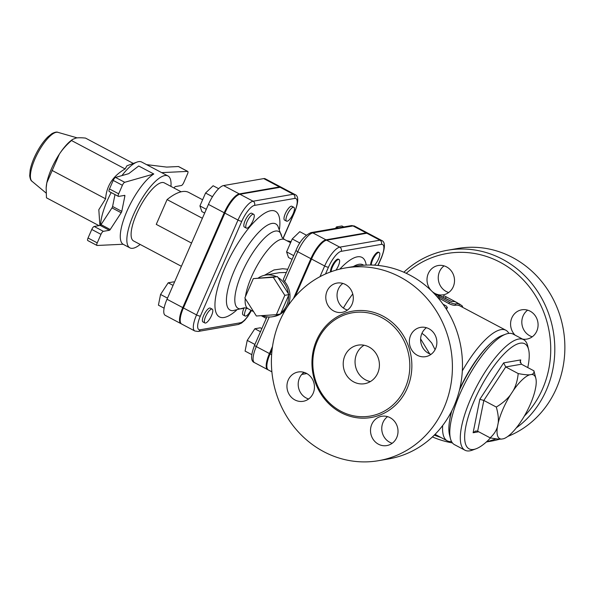 <?xml version="1.0" encoding="UTF-8"?>
<svg xmlns="http://www.w3.org/2000/svg" width="594" height="594" viewBox="0 0 594 594"><rect width="100%" height="100%" fill="white"/><g stroke="black" fill="none" stroke-linecap="round" stroke-linejoin="round"><path stroke-width="0.89" d="M406.244 273.307A94.646 87.392 80.2 0 1 516.127 273.136A94.646 87.392 80.2 0 1 542.567 388.877A94.646 87.392 80.2 0 1 524.324 416.104M440.867 437.444A94.646 87.392 80.2 0 1 434.303 435.098M515.02 335.098A14.865 13.721 80.2 0 1 511.107 319.988A14.865 13.721 80.2 0 1 521.792 309.808A14.865 13.721 80.2 0 1 535.194 315.674A14.865 13.721 80.2 0 1 536.805 331.066A14.865 13.721 80.2 0 1 526.871 339.1A14.865 13.721 80.2 0 1 522.586 339.107M431.251 290.6A14.865 13.721 80.2 0 1 427.576 275.557A14.865 13.721 80.2 0 1 438.224 265.525A14.865 13.721 80.2 0 1 446.562 266.892A14.865 13.721 80.2 0 1 453.237 286.776A14.865 13.721 80.2 0 1 443.302 294.81A14.865 13.721 80.2 0 1 432.135 291.461M420.619 338.914L429.707 353.868M387.578 416.639A14.865 13.721 -99.8 0 0 389.709 442.263A14.865 13.721 -99.8 0 0 392.196 443.28M304.009 372.356A14.865 13.721 -99.8 0 0 299.465 378.088A14.865 13.721 -99.8 0 0 308.628 398.99M426.433 327.717A14.865 13.721 -99.8 0 0 420.842 342.404A14.865 13.721 -99.8 0 0 431.051 354.351M342.857 283.427A14.865 13.721 -99.8 0 0 337.273 298.114A14.865 13.721 -99.8 0 0 347.475 310.061M458.85 305.45L459.474 304.031L455.271 301.804A64.145 20.033 117.9 0 0 451.73 301.618L439.671 295.604L438.209 295.983L439.36 296.814L449.465 302.168C452.16 303.445 454.217 304.017 455.643 303.89A64.145 20.033 -62.1 0 1 459.474 304.031L458.85 305.45A62.578 19.543 117.9 0 0 455.034 305.294C453.601 305.42 451.544 304.848 448.856 303.571L437.6 297.379M437.451 297.149L438.209 295.983A64.145 20.033 -62.1 0 1 439.671 295.604M445.73 308.204L447.379 307.543L446.228 305.94L443.035 304.247M447.379 307.543L446.458 309.34M445.53 296.503L457.283 302.754M451.819 301.611L440.815 296.057M442.961 296.963L443.844 295.73A64.145 20.033 -62.1 0 1 444.921 296.176L444.921 296.176A64.145 20.033 -62.1 0 1 444.943 296.191M459.6 304.031L462.607 306.266L462.229 307.12M496.309 407.061C502.487 403.267 507.217 399.183 510.506 394.81A36.071 11.264 117.9 0 0 498.195 422.987C498.715 418.644 498.084 413.335 496.309 407.061L483.835 400.445L479.841 399.294L473.121 432.744L475.764 430.954L477.65 431.222L483.835 400.445L505.732 366.944L521.45 364.219L520.181 361.241L520.73 359.912L503.645 362.875L505.732 366.944L518.206 373.559C523.418 374.584 527.249 375 529.7 374.799L531.63 374.458C533.449 373.923 534.214 372.713 533.932 370.827L535.847 378.4A36.071 11.264 117.9 0 0 531.63 374.458M535.847 378.4A36.071 11.264 117.9 0 1 535.818 386.761L535.053 390.548A36.071 11.264 117.9 0 1 522.742 418.733L520.04 422.854A36.071 11.264 117.9 0 1 503.942 438.602L503.549 438.743A36.071 11.264 117.9 0 0 503.942 438.602M521.45 364.219L533.932 370.827M490.518 437.912A59.452 18.57 -62.1 0 1 476.032 448.797A59.452 18.57 -62.1 0 1 480.516 387.637A59.452 18.57 -62.1 0 1 528.608 349.576A59.452 18.57 -62.1 0 1 527.762 367.56M490.124 437.837C493.844 434.474 496.28 430.784 497.43 426.782A36.071 11.264 117.9 0 0 501.611 439.077C499.16 439.278 495.337 438.862 490.124 437.837L477.65 431.222M529.7 374.799A36.071 11.264 117.9 0 0 513.201 390.681C515.859 385.966 517.523 380.257 518.206 373.559M510.506 394.81L513.201 390.681M497.43 426.782L498.195 422.987M503.549 438.743L501.611 439.077M528.608 349.576L527.65 345.73A62.578 19.543 117.9 0 0 523.604 339.642A62.578 19.543 117.9 0 0 477.027 385.788A62.578 19.543 117.9 0 0 464.998 450.23A62.578 19.543 117.9 0 0 472.304 450.163L476.032 448.797M464.998 450.23L454.492 444.661A62.578 19.543 -62.1 0 1 450.445 438.58A62.578 19.543 -62.1 0 1 466.528 380.219A62.578 19.543 -62.1 0 1 505.791 334.14A62.578 19.543 -62.1 0 1 513.097 334.08L523.604 339.642M505.791 334.14L502.064 335.513A59.452 18.57 117.9 0 0 459.444 390.139M451.796 410.848A59.452 18.57 117.9 0 0 449.487 434.726L450.445 438.58M46.176 187.563A32.069 10.016 -62.1 0 1 46.198 187.303A32.069 10.016 -62.1 0 1 46.815 182.826A32.069 10.016 -62.1 0 1 59.326 154.18A32.069 10.016 -62.1 0 1 70.886 140.711L72.527 139.442L71.495 140.526C66.38 145.003 62.325 149.562 59.326 154.18L46.815 182.826L46.154 187.912L46.466 197.817L98.968 225.638M133.323 163.439L85.506 138.09C81.378 137.667 78.245 137.652 76.091 138.031L72.527 139.442M99.874 225.482L98.819 209.704L105.606 198.804C106.497 185.877 113.008 175.921 125.126 168.941L71.495 140.526M125.126 168.941L126.908 165.793L136.969 162.095A40.674 12.704 117.9 0 0 121.904 175.609M105.606 198.804L51.975 170.381M170.938 186.39A40.674 12.704 117.9 0 0 167.983 175.973L141.721 162.058A40.674 12.704 117.9 0 0 136.969 162.095M111.175 192.56A40.674 12.704 117.9 0 0 100.572 225.2M146.592 164.635L166.639 167.085L178.415 166.528L187.607 171.399A3.126 0.98 -62.1 0 1 187.786 171.436A3.126 0.98 -62.1 0 1 187.504 173.997L183.776 182.529A3.126 0.98 -62.1 0 1 181.37 185.528L175.334 186.575A1.567 0.49 117.9 0 0 174.51 187.362L174.064 188.046M101.032 224.636A1.567 0.49 -62.1 0 1 100.215 225.423L109.407 230.294A1.567 0.49 117.9 0 0 110.224 229.507L101.032 224.636L111.984 207.885L121.176 212.756L110.224 229.507M121.176 212.756A1.567 0.49 117.9 0 0 121.785 211.36L124.881 195.968A1.567 0.49 117.9 0 0 124.792 195.374A1.567 0.49 117.9 0 0 124.673 195.359L118.629 196.406A3.126 0.98 -62.1 0 1 118.384 196.376A3.126 0.98 -62.1 0 1 118.666 193.815L122.394 185.283A3.126 0.98 -62.1 0 1 124.733 182.299L153.787 173.99A40.674 12.704 117.9 0 0 126.982 211.1A40.674 12.704 117.9 0 0 123.092 244.245L97.134 245.471A3.126 0.98 -62.1 0 1 96.956 245.433A3.126 0.98 -62.1 0 1 97.238 242.872L88.046 238.001L91.773 229.47L100.965 234.34A3.126 0.98 -62.1 0 1 103.371 231.341L94.179 226.47A3.126 0.98 117.9 0 0 91.773 229.47M114.991 194.58L112.593 206.489A1.567 0.49 -62.1 0 1 111.984 207.885M187.607 171.399L161.665 172.624M100.965 234.34L97.238 242.872M109.407 230.294L103.371 231.341M88.046 238.001A3.126 0.98 117.9 0 0 87.764 240.563L96.956 245.433M153.787 173.99L138.706 165.993L128.72 173.663L115.54 177.428A3.126 0.98 117.9 0 0 113.202 180.413L109.474 188.944A3.126 0.98 117.9 0 0 109.192 191.506L118.384 196.376M94.179 226.47L100.215 225.423M167.983 175.973A40.674 12.704 117.9 0 0 137.711 205.962A40.674 12.704 117.9 0 0 129.886 247.854A40.674 12.704 117.9 0 0 140.169 244.453M181.408 266.305L133.553 240.941A32.856 10.261 -62.1 0 1 139.872 207.106A32.856 10.261 -62.1 0 1 164.323 182.885L181.14 191.795M253.074 214.219A7.819 2.443 -62.1 0 1 253.69 214.293A7.819 2.443 -62.1 0 1 252.183 222.349A7.819 2.443 -62.1 0 1 246.362 228.118A7.819 2.443 -62.1 0 1 247.446 220.886A7.819 2.443 -62.1 0 1 253.074 214.219M246.362 228.118L244.394 227.071A7.819 2.443 -62.1 0 1 245.478 219.847A7.819 2.443 -62.1 0 1 251.106 213.179A7.819 2.443 -62.1 0 1 251.715 213.253L253.69 214.293M205.621 316.58A7.819 2.443 -62.1 0 1 212.244 309.155A7.819 2.443 -62.1 0 1 210.744 317.203A7.819 2.443 -62.1 0 1 204.923 322.973A7.819 2.443 -62.1 0 1 205.621 316.58M204.923 322.973L202.948 321.933A7.819 2.443 -62.1 0 1 203.653 315.533A7.819 2.443 -62.1 0 1 210.276 308.108L212.244 309.155M250.928 310.224A7.819 2.443 -62.1 0 1 245.708 316.082A7.819 2.443 -62.1 0 1 245.099 316.008A7.819 2.443 -62.1 0 1 246.525 308.1M245.099 316.008L243.132 314.961A7.819 2.443 -62.1 0 1 244.119 307.93M293.161 213.729A7.819 2.443 -62.1 0 1 286.538 221.146A7.819 2.443 -62.1 0 1 288.045 213.098A7.819 2.443 -62.1 0 1 293.867 207.328A7.819 2.443 -62.1 0 1 293.161 213.729M286.538 221.146L284.571 220.107A7.819 2.443 -62.1 0 1 286.078 212.051A7.819 2.443 -62.1 0 1 291.899 206.281L293.867 207.328M218.666 188.692L213.12 185.751L205.561 193.028L199.926 205.932L201.841 211.568L204.663 213.068M212.489 196.696L205.561 193.028M206.304 209.318L199.926 205.932M174.428 282.276L173.656 281.86L168.184 282.811L160.566 294.461L158.42 305.168L164.107 308.182M173.062 285.395L168.184 282.811M167.501 298.136L160.566 294.461M255.309 180.056L249.792 181.014M202.613 199.77L188.781 192.441A86.041 26.871 117.9 0 0 167.092 199.591L156.259 224.376L191.55 243.08M202.383 218.288L167.092 199.591M279.484 186.947L239.308 193.911A19.647 6.133 117.9 0 0 224.205 212.756L182.766 307.61A19.647 6.133 117.9 0 0 180.999 323.678L165.243 315.332A19.647 6.133 -62.1 0 1 167.003 299.257L208.449 204.403A19.647 6.133 -62.1 0 1 223.552 185.566L263.729 178.594A19.647 6.133 -62.1 0 1 265.258 178.787L281.021 187.132A19.647 6.133 117.9 0 0 279.484 186.947L263.729 178.594M306.333 235.15L299.784 231.682L292.233 238.959L286.59 251.863L288.506 257.499L292.077 259.385M254.499 205.405A3.126 2.888 -99.8 0 0 253.096 201.225A19.647 6.133 117.9 0 0 237.994 220.062L224.866 213.098L183.42 307.959A19.647 6.133 -62.1 0 0 181.653 324.027L194.787 330.984A19.647 6.133 117.9 0 1 196.555 314.917A3.126 0.698 23.6 0 0 200.364 316.105L241.803 221.25A16.521 5.16 -62.1 0 1 254.499 205.405L294.683 198.441A16.521 5.16 -62.1 0 1 294.483 212.11L283.011 238.372M224.866 213.098A19.647 6.133 -62.1 0 1 239.961 194.26L280.145 187.296A19.647 6.133 -62.1 0 1 281.675 187.481L294.81 194.438A19.647 6.133 117.9 0 0 293.273 194.253L253.096 201.225L239.961 194.26M325.505 273.975L328.475 267.174A16.521 5.16 -62.1 0 1 341.171 251.336L381.348 244.372A3.126 2.888 -99.8 0 0 379.945 240.184L339.768 247.149A19.647 6.133 117.9 0 0 324.666 265.993L311.531 259.029L295.151 296.532M272.149 349.175L270.092 353.89A19.647 6.133 -62.1 0 0 268.325 369.958L271.889 371.844M311.531 259.029A19.647 6.133 -62.1 0 1 326.633 240.191L366.81 233.227A19.647 6.133 -62.1 0 1 368.347 233.412L381.474 240.37A19.647 6.133 117.9 0 0 379.945 240.184L366.81 233.227M370.686 265.021A7.819 2.443 -62.1 0 1 373.529 256.608A7.819 2.443 -62.1 0 1 378.564 252.212L379.224 252.561A7.819 2.443 -62.1 0 1 378.519 258.962A7.819 2.443 -62.1 0 1 374.502 265.162M330.502 271.948A7.819 2.443 -62.1 0 1 332.907 264.33A7.819 2.443 -62.1 0 1 337.778 259.103A7.819 2.443 -62.1 0 1 338.387 259.184L339.04 259.526A7.819 2.443 -62.1 0 1 335.981 270.129M253.311 278.623L277.435 276.574L288.959 294.602L284.816 295.322L276.358 314.672L256.378 316.001L244.854 297.98L253.311 278.623L273.292 277.294L284.816 295.322M288.959 294.602L280.502 313.951L276.358 314.672M277.435 276.574L273.292 277.294M279.21 314.174A21.117 19.498 80.2 0 1 272.587 316.736A21.117 19.498 80.2 0 1 262.451 315.6M288.513 295.619A21.117 19.498 80.2 0 1 280.947 312.934M258.509 277.836A21.117 19.498 80.2 0 1 265.37 275.119A21.117 19.498 80.2 0 1 276.381 276.648M331.133 271.718A7.819 2.443 -62.1 0 1 333.828 264.219A7.819 2.443 -62.1 0 1 338.432 259.452A7.819 2.443 -62.1 0 1 339.04 259.526M299.896 243.02L292.233 238.959M293.711 255.635L286.59 251.863M261.843 328.593L260.321 327.791L254.856 328.742L247.238 340.392L245.084 351.099L251.759 354.633M260.476 331.719L254.856 328.742M254.908 344.461L247.238 340.392M371.309 265.035A7.819 2.443 -62.1 0 1 374.354 256.69A7.819 2.443 -62.1 0 1 379.224 252.561M343.763 226.93L341.944 225.965L336.479 226.915L335.536 228.356M338.29 227.881L336.479 226.915M287.771 269.238L282.603 268.74L273.945 269.958L264.456 275.304M272.587 316.736L274.064 316.483A21.117 19.498 80.2 0 0 289.048 302.725A21.117 19.498 80.2 0 0 284.682 281.63C283.427 280.212 283.078 279.388 283.613 279.165M272.505 346.502L269.431 353.541A19.647 6.133 117.9 0 0 267.664 369.609A19.647 6.133 117.9 0 0 268.013 369.75M293.473 298.507L310.877 258.68L297.743 251.722A19.647 6.133 -62.1 0 1 312.845 232.885L353.022 225.92A3.126 2.888 -99.8 0 0 351.269 225.631L311.085 232.596A3.126 2.888 80.2 0 1 312.845 232.885L325.98 239.842L366.156 232.878L353.022 225.92A19.647 6.133 -62.1 0 1 354.559 226.106L367.686 233.063A19.647 6.133 117.9 0 0 366.156 232.878M279.522 272.661L286.345 272.505M516.297 427.91A97.78 90.281 -99.8 0 0 546.376 390.065A97.78 90.281 -99.8 0 0 535.766 288.788A97.78 90.281 -99.8 0 0 447.594 250.23A97.78 90.281 -99.8 0 0 403.853 272.23M432.417 436.924A97.78 90.281 -99.8 0 0 452.42 442.909M486.62 441.736A97.78 90.281 -99.8 0 0 496.064 438.818M507.818 436.419A97.78 90.281 -99.8 0 0 556.437 388.32A97.78 90.281 -99.8 0 0 545.834 287.043A97.78 90.281 -99.8 0 0 457.655 248.485L447.594 250.23M486.345 441.981L491.075 441.164A97.78 90.281 -99.8 0 0 499.94 439.122M278.037 277.524A21.117 19.498 80.2 0 1 288.35 293.651M325.98 239.842A19.647 6.133 117.9 0 0 310.877 258.68M370.381 381.571A19.557 18.058 80.2 0 1 355.361 365.459A19.557 18.058 80.2 0 1 364.077 345.233M377.725 373.129A19.557 18.058 80.2 0 1 364.657 383.694A19.557 18.058 80.2 0 1 343.525 367.515A19.557 18.058 80.2 0 1 357.974 345.159A19.557 18.058 80.2 0 1 375.608 352.873A19.557 18.058 80.2 0 1 377.725 373.129M345.196 267.991L355.257 266.246A97.78 90.281 80.2 0 1 443.436 304.804A97.78 90.281 80.2 0 1 454.039 406.073A97.78 90.281 80.2 0 1 388.676 458.924L378.616 460.669A97.78 90.281 80.2 0 1 272.95 379.752A97.78 90.281 80.2 0 1 345.196 267.991A97.78 90.281 80.2 0 1 433.368 306.549A97.78 90.281 80.2 0 1 443.978 407.818A97.78 90.281 80.2 0 1 378.616 460.669M405.301 387.741A52.406 48.389 -99.8 0 0 399.621 333.464A52.406 48.389 -99.8 0 0 352.361 312.793A52.406 48.389 -99.8 0 0 313.632 372.698A52.406 48.389 -99.8 0 0 370.27 416.067A52.406 48.389 -99.8 0 0 405.301 387.741M435.588 348.619A14.865 13.721 -99.8 0 0 433.976 333.227A14.865 13.721 -99.8 0 0 420.574 327.361A14.865 13.721 -99.8 0 0 409.593 344.349A14.865 13.721 -99.8 0 0 425.653 356.652A14.865 13.721 -99.8 0 0 435.588 348.619M352.019 304.328A14.865 13.721 -99.8 0 0 350.408 288.936A14.865 13.721 -99.8 0 0 337.006 283.078A14.865 13.721 -99.8 0 0 326.024 300.067A14.865 13.721 -99.8 0 0 342.085 312.362A14.865 13.721 -99.8 0 0 352.019 304.328M396.74 437.548A14.865 13.721 -99.8 0 0 395.129 422.156A14.865 13.721 -99.8 0 0 381.727 416.29A14.865 13.721 -99.8 0 0 370.745 433.278A14.865 13.721 -99.8 0 0 386.805 445.582A14.865 13.721 -99.8 0 0 396.74 437.548M313.172 393.258A14.865 13.721 -99.8 0 0 311.56 377.866A14.865 13.721 -99.8 0 0 298.158 372.007A14.865 13.721 -99.8 0 0 287.177 388.996A14.865 13.721 -99.8 0 0 303.237 401.292A14.865 13.721 -99.8 0 0 313.172 393.258M448.693 292.508A14.865 13.721 80.2 0 1 438.483 280.561A14.865 13.721 80.2 0 1 444.074 265.874M532.261 336.798A14.865 13.721 80.2 0 1 522.052 324.844A14.865 13.721 80.2 0 1 527.643 310.157M435.083 349.666L431.712 342.983L425.423 335.944L421.948 333.308M508.835 333.383A62.578 19.543 117.9 0 0 505.873 330.249A62.578 19.543 117.9 0 0 462.325 370.901M442.664 425.527A62.578 19.543 117.9 0 0 447.267 440.837A62.578 19.543 117.9 0 0 451.529 441.528M343.377 308.041A48.5 15.147 -62.1 0 1 352.754 293.941M449.502 421.205A57.885 18.08 -62.1 0 1 451.492 411.456M459.756 388.87A57.885 18.08 -62.1 0 1 490.882 343.117M455.643 303.89L455.034 305.294M449.465 302.168L448.856 303.571M439.36 296.814L438.743 298.21M446.064 296.933L445.448 298.351M442.589 296.978A62.578 19.543 -62.1 0 1 443.221 297.149M520.196 362.585L520.73 359.912M503.645 362.875L479.841 399.294M473.121 432.744L478.697 431.779M57.93 132.343C56.853 131.734 54.871 132.158 51.982 133.598L47.81 136.939C43.763 140.978 39.991 146.317 36.501 152.948C33.286 159.155 31.163 164.894 30.146 170.159L29.7 175.765C30.138 178.898 30.903 180.739 31.994 181.281A27.755 8.672 -62.1 0 1 37.808 153.022A27.755 8.672 -62.1 0 1 57.93 132.343L77.235 137.882M123.96 195.485L124.881 195.968M121.785 211.36L112.593 206.489M118.666 193.815L109.474 188.944M113.202 180.413L122.394 185.283M124.733 182.299L115.54 177.428M239.308 193.911L223.552 185.566M224.205 212.756L208.449 204.403M182.766 307.61L167.003 299.257M279.484 229.084A59.756 18.666 117.9 0 0 254.581 221.562A59.756 18.666 117.9 0 0 216.238 293.911A59.756 18.666 117.9 0 0 236.442 310.306M251.359 310.454A16.521 5.16 -62.1 0 1 240.347 322.802L200.163 329.774A16.521 5.16 -62.1 0 1 200.364 316.105M366.201 265.08A59.563 18.607 117.9 0 0 339.827 269.104M381.348 244.372A16.521 5.16 -62.1 0 1 381.155 258.041L377.925 265.436M253.586 311.635L248.069 308.709A39.107 12.214 -62.1 0 1 245.233 298.567M245.463 296.592A39.107 12.214 -62.1 0 1 262.637 256.757A39.107 12.214 -62.1 0 1 284.697 239.597C282.796 238.253 281.808 237.229 281.742 236.538M286.954 240.793A23.463 21.666 80.2 0 1 291.023 241.728M311.085 232.596C304.692 235.41 299.688 241.305 296.057 250.267A3.126 0.698 23.6 0 0 297.743 251.722L284.682 281.63M269.431 353.541L256.304 346.584A3.126 0.698 -156.4 0 1 254.618 345.121C250.638 355.435 250.616 361.278 254.536 362.652A19.647 6.133 -62.1 0 1 256.304 346.584L269.223 317.003M183.42 307.959L196.555 314.917L237.994 220.062A3.126 0.698 23.6 0 0 241.803 221.25M294.683 198.441A3.126 2.888 -99.8 0 0 293.273 194.253L280.145 187.296M294.483 212.11A3.126 0.698 23.6 0 0 294.728 211.969C298.7 201.663 298.73 195.82 294.81 194.438M194.787 330.984L198.077 331.467A3.126 2.888 -99.8 0 0 200.163 329.774M198.077 331.467L238.253 324.495A3.126 2.888 -99.8 0 0 240.347 322.802M281.764 236.598A43.466 13.573 117.9 0 0 246.421 263.573A43.466 13.573 117.9 0 0 243.941 307.967M244.193 307.848L232.848 310.684A48.767 15.229 -62.1 0 1 239.449 259.882A48.767 15.229 -62.1 0 1 277.784 225.891L277.621 225.646M407.209 388.335A53.972 49.837 -99.8 0 0 357.491 310.573A53.972 49.837 -99.8 0 0 321.012 394.074A53.972 49.837 -99.8 0 0 407.209 388.335M326.633 240.191L339.768 247.149A3.126 2.888 80.2 0 1 341.171 251.336M381.155 258.041A3.126 0.698 23.6 0 0 381.393 257.9C385.372 247.587 385.402 241.751 381.474 240.37M320.003 276.663L324.666 265.993A3.126 0.698 23.6 0 0 328.475 267.174M304.744 372.594L303.393 372.832M353.356 266.572A53.519 16.714 -62.1 0 1 363.691 265.221M271.629 354.707L270.092 353.89M454.091 301.039L444.921 296.176M438.825 295.411L435.209 294.646M31.994 181.281L46.109 193.057M46.198 187.303L46.154 187.912M187.786 171.436L178.594 166.565M129.886 247.854L123.077 244.245M290.585 242.716L284.697 239.597M266.305 318.377L261.219 315.681M286.902 240.763L291.045 241.676M351.269 225.631L354.559 226.106M296.057 250.267L283.36 279.336M266.981 316.825L254.618 345.121M254.536 362.652L267.664 369.609M283.138 238.491L294.728 211.969M251.492 310.528L247.839 316.468L244.609 320.411L241.535 323.077L238.253 324.495M248.069 308.709C245.886 307.892 244.49 307.655 243.874 307.982M281.808 236.872L277.784 225.891M279.418 272.683L265.37 275.119M378.096 265.451L381.393 257.9M301.745 374.443L306.838 373.559M505.873 330.249L459.014 305.413M447.267 440.837L435.046 434.355"/></g></svg>
